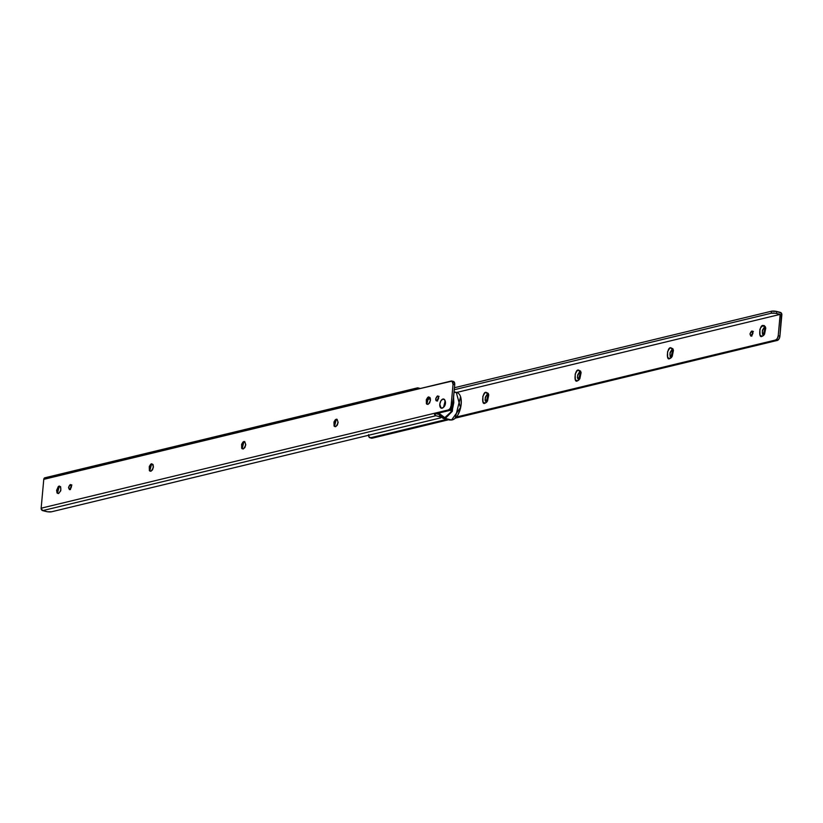 <?xml version="1.0" encoding="UTF-8"?>
<svg xmlns="http://www.w3.org/2000/svg" width="823" height="823" viewBox="0 0 823 823"><rect width="100%" height="100%" fill="white"/><g stroke="black" fill="none" stroke-linecap="round" stroke-linejoin="round"><path stroke-width="1.23" d="M428.588 396.912C431.015 398.785 430.789 401.295 427.909 404.443L429.585 402.951L430.48 400.143L430.069 397.632L428.588 396.912L427.703 397.406L426.314 399.731L426.427 403.723L427.909 404.443L426.355 403.599L428.588 396.912M336.237 419.195C338.665 421.067 338.438 423.578 335.558 426.726L337.235 425.244L338.13 422.425L337.07 419.277L335.362 419.689L333.963 422.024L334.076 426.005L335.558 426.726L334.015 425.882L336.237 419.195M243.886 441.488C246.314 443.35 246.087 445.86 243.207 449.008L244.884 447.527L245.779 444.708L244.719 441.56L243.011 441.982L241.612 444.307L241.725 448.288L243.207 449.008L241.664 448.175L243.886 441.488M151.535 463.771C153.963 465.643 153.736 468.143 150.856 471.291L152.533 469.81L153.428 466.991L153.016 464.491L151.535 463.771L150.66 464.265L149.261 466.59L149.374 470.571L150.856 471.291L149.313 470.458L151.535 463.771M59.194 486.054C61.612 487.926 61.386 490.436 58.505 493.584L60.779 490.755L60.665 486.774L59.194 486.054L58.31 486.547L56.612 490.354L57.024 492.864L58.505 493.584L56.962 492.74L59.194 486.054M445.14 400.976L443.587 407.179A3.817 2.078 104.1 0 0 445.14 400.976A4.722 2.572 104.1 0 1 443.628 407.128A4.722 2.572 104.1 0 1 442.105 408.187A4.722 2.572 104.1 0 1 439.801 404.268A4.722 2.572 104.1 0 1 442.939 399.042L440.891 400.842L439.801 404.268L441.097 408.095L443.175 407.591L444.153 406.387L445.243 402.961L444.739 399.916L442.939 399.042A4.722 2.572 104.1 0 1 445.13 400.955M437.414 396.007L435.696 398.877L435.964 400.544L436.951 401.027C435.336 399.783 435.49 398.116 437.414 396.007C439.029 397.262 438.875 398.929 436.951 401.027L438.669 398.157L438.402 396.491L437.414 396.007L439.091 396.429L437.815 396.007M70.809 486.023L71.93 485.035L70.644 484.613M69.79 489.634C68.175 488.389 68.33 486.712 70.243 484.613C71.858 485.858 71.714 487.535 69.79 489.634L71.508 486.763L71.231 485.097L70.243 484.613L68.525 487.483L69.471 489.654M416.757 388.209L45.635 477.762A2.068 1.667 76.4 0 0 43.773 479.346L41.15 508.192L42.652 510.62L46.222 511.515A3.878 0.895 5.2 0 0 51.612 511.762L47.6 511.772L42.652 510.62L435.881 415.728A2.068 1.667 -103.6 0 1 434.379 413.3L41.15 508.192L43.773 479.346L416.15 389.495L416.777 388.199L420.327 388.487L418.022 387.9A2.068 1.667 -103.6 0 0 416.15 389.495L451.981 381.121L453.051 384.269L451.107 405.585L450.212 408.403L448.535 409.885L41.15 508.192A2.068 1.667 76.4 0 0 42.652 510.62L435.881 415.728L440.5 416.963L440.994 417.683L440.377 417.95L51.612 511.762L440.377 417.95A3.878 0.895 5.2 0 0 441.087 417.508A3.878 0.895 5.2 0 0 441.056 417.374M439.554 415.543L439.461 416.623L439.636 414.617L436.067 413.722L450.212 410.307L452.485 407.488L454.728 384.691L454.317 382.191L452.835 381.461M426.787 403.877L428.011 397.828M334.436 426.16L335.661 420.121M242.085 448.442L243.31 442.404M149.735 470.735L150.959 464.686M57.384 493.018L58.608 486.969M437.651 400.966L437.373 399.299M70.49 489.572L70.212 487.905M443.792 407.015L445.459 403.27L445.048 400.811M45.635 477.762L44.401 478.06L43.773 479.346L451.158 381.049A3.878 2.119 104.1 0 1 451.786 381.049A3.878 2.119 104.1 0 1 453.051 384.269L451.107 405.585L452.794 406.006L454.728 384.691L453.051 384.269L454.728 384.691A3.878 2.119 -75.9 0 0 453.473 381.471M440.747 417.096A3.878 0.895 5.2 0 0 439.461 416.623L435.881 415.728L434.379 413.3L436.067 413.722L434.379 413.3L448.535 409.885L450.212 410.307L436.067 413.722L439.019 414.463M451.107 405.585A3.878 2.119 104.1 0 1 448.535 409.885L450.212 410.307A3.878 2.119 -75.9 0 0 452.794 406.006L451.107 405.585M71.354 485.354L70.367 489.315M70.243 484.613L71.93 485.035M438.525 396.748L437.527 400.708M59.287 486.033L57.445 493.358M151.627 463.75L149.796 471.075M243.978 441.467L242.147 448.792M336.329 419.185L334.498 426.499M428.68 396.892L426.849 404.216M765.719 327.76L764.67 327.544L763.127 325.486L765.349 326.69L763.055 335.846L762.149 336.268L763.981 335.064L762.499 334.344L762.386 330.362L763.785 328.027L765.493 327.616M673.368 350.042L672.319 349.826L670.786 347.769L672.998 348.973L670.704 358.139L669.799 358.561L671.63 357.347L670.148 356.626L670.045 352.645L671.434 350.32L673.142 349.909M581.017 372.335L579.968 372.109L578.435 370.062L580.647 371.255L578.353 380.421L577.448 380.843L579.279 379.629L578.456 379.557L577.427 377.808L577.695 374.928L579.083 372.603L580.791 372.191M488.677 394.618L487.617 394.392L486.084 392.345L488.296 393.548L486.002 402.704L485.097 403.126L486.928 401.922L485.457 401.202L485.076 400.091L485.344 397.211L486.732 394.886L488.451 394.474M752.263 332.482L753.384 331.494L752.099 331.062M751.245 336.082C749.63 334.838 749.774 333.171 751.697 331.072C753.312 332.317 753.158 333.984 751.245 336.082L752.963 333.212L752.685 331.546L751.697 331.072L749.979 333.932L750.926 336.103M371.358 438.114L448.494 419.781L372.181 438.196L369.023 437.054L368.611 434.554M455.057 418.197L777.334 340.424L779.011 338.942L779.906 336.123L781.49 313.265L776.778 311.485L771.388 311.238L771.202 313.244L775.215 313.234L780.163 314.386L778.229 335.702L777.334 338.52L775.647 340.002L456.168 417.096L775.647 340.002L777.334 340.424L455.057 418.197M751.934 336.021L751.666 334.354M456.58 392.468L780.163 314.386L456.58 392.468M446.807 419.36L370.504 437.774L446.807 419.36M427.219 399.556L430.45 398.774L427.219 399.556M763.127 325.486L760.719 327.616L759.866 329.529L760.03 335.239L762.149 336.268L764.557 334.148L765.791 328.099L764.32 325.599L763.127 325.486L764.67 327.544C761.789 330.692 761.553 333.192 763.981 335.064L762.149 336.268C758.178 339.107 759.506 324.488 763.127 325.486M670.786 347.769L669.521 348.479L667.525 351.812L667.679 357.521L669.799 358.561L672.206 356.431L673.44 350.392L672.905 348.808L670.786 347.769L672.319 349.826C669.438 352.974 669.212 355.485 671.63 357.347L669.799 358.561C665.828 361.39 667.155 346.771 670.786 347.769M578.435 370.062L577.17 370.762L575.174 374.105L575.328 379.815L577.448 380.843L579.855 378.714L581.089 372.675L580.554 371.091L578.435 370.062L579.968 372.109C577.088 375.257 576.861 377.767 579.279 379.629L577.448 380.843C573.477 383.672 574.804 369.064 578.435 370.062M486.084 392.345L484.819 393.055L482.823 396.388L482.978 402.097L485.097 403.126L487.514 401.007L488.739 394.958L488.204 393.373L486.084 392.345L487.617 394.392C484.737 397.54 484.51 400.05 486.928 401.922L485.097 403.126C481.126 405.965 482.453 391.347 486.084 392.345M454.275 389.721L771.202 313.244L454.275 389.721M454.461 387.715L771.388 311.238L771.202 313.244A3.878 0.895 5.2 0 1 776.593 313.491L780.163 314.386L778.229 335.702L779.906 336.123L781.85 314.808A2.068 1.667 -103.6 0 0 780.348 312.38L776.778 311.485L776.593 313.491L776.778 311.485A3.878 0.895 -174.8 0 0 771.388 311.238L454.461 387.715M777.334 340.424A3.878 2.119 -75.9 0 0 779.906 336.123L778.229 335.702A3.878 2.119 104.1 0 1 775.647 340.002L777.334 340.424M371.554 438.186A3.878 2.119 -75.9 0 0 372.181 438.196L370.504 437.774A3.878 2.119 104.1 0 1 369.866 437.764A3.878 2.119 104.1 0 1 368.591 435.274M752.808 331.803L751.811 335.763M751.697 331.072L753.384 331.494M453.586 397.231L450.942 412.004L444.79 417.652A0.648 0.525 76.4 0 0 445.264 418.413L451.58 419.987A0.648 0.525 76.4 0 0 451.992 419.874A0.648 0.525 -103.6 0 1 451.58 419.987L449.379 419.997L451.58 419.987L443.062 418.423L445.264 418.413A0.648 0.525 -103.6 0 1 444.79 417.652L438.731 413.074L441.889 417.374L444.79 417.652L447.877 415.924L450.675 412.457L452.763 407.776L453.812 402.601L453.586 397.221M438.916 413.619L443.062 418.423L438.556 413.125M444.153 406.644A3.817 2.078 -75.9 0 0 445.366 401.645M445.264 418.413L452.331 411.294L453.812 394.731L452.331 411.294L445.264 418.413M451.58 419.987L460.479 407.611L456.281 392.386L460.479 407.611L451.58 419.987M455.325 417.693L460.448 397.221M454.09 392.406L456.281 392.386L454.08 391.841M461.045 399.546L461.178 404.443L460.119 409.628L458.041 414.308M417.354 387.9L44.977 477.762M453.442 381.461L451.755 381.039M371.584 438.196L369.908 437.774M456.281 392.386C465.345 394.001 461.055 418.444 451.786 419.987L443.062 418.423M443.875 406.943L443.278 407.498M445.274 401.315L445.017 400.544"/></g></svg>
